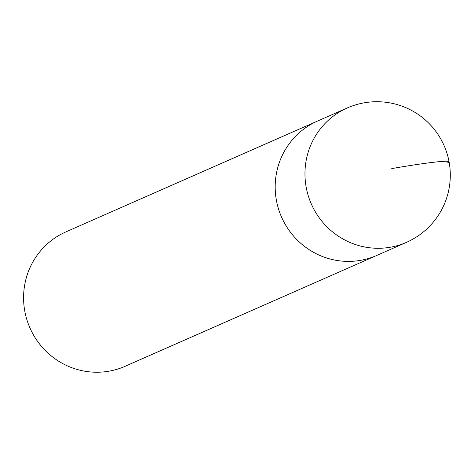 <?xml version="1.0" encoding="UTF-8"?>
<svg xmlns="http://www.w3.org/2000/svg" width="474" height="474" viewBox="0 0 474 474"><rect width="100%" height="100%" fill="white"/><g stroke="black" fill="none" stroke-linecap="round" stroke-linejoin="round"><path stroke-width="0.71" d="M406.473 242.344L125.089 366.301A73.429 71.604 66.2 0 1 108.848 371.201A73.429 71.604 66.2 0 1 26.911 319.808A73.429 71.604 66.2 0 1 65.886 231.899L317.491 121.066A73.429 71.604 66.2 0 0 278.522 208.969A73.429 71.604 66.2 0 0 360.459 260.368A73.429 71.604 66.2 0 0 376.694 255.462A73.429 71.604 -113.8 0 1 360.459 260.368A73.429 71.604 -113.8 0 1 278.522 208.969A73.429 71.604 -113.8 0 1 317.491 121.066L347.27 107.948A73.429 71.604 -113.8 0 0 308.296 195.857A73.429 71.604 -113.8 0 0 390.232 247.25A73.429 71.604 -113.8 0 0 406.473 242.344A73.429 73.429 0 0 0 364.322 102.799A73.429 73.429 0 0 0 347.27 107.948M391.755 168.59A73.429 3.828 -10.5 0 1 447.521 162.89"/></g></svg>
